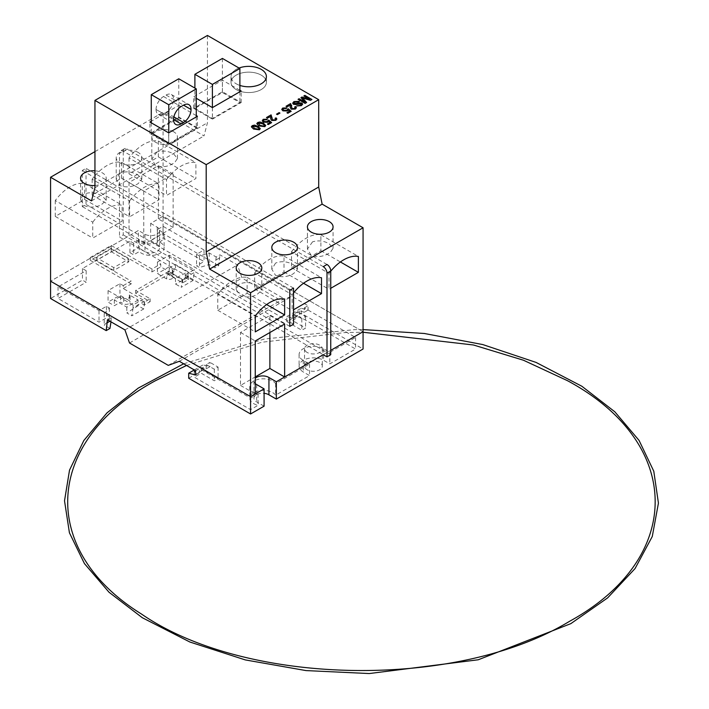 <?xml version="1.0" encoding="UTF-8"?>
<svg xmlns="http://www.w3.org/2000/svg" width="709" height="709" viewBox="0 0 709 709"><rect width="100%" height="100%" fill="white"/><g stroke="black" fill="none" stroke-linecap="round" stroke-linejoin="round"><path stroke-width="0.53" stroke-dasharray="3.54 2.66" d="M236.212 83.795A17.681 10.21 0 0 0 239.89 85.426A17.681 10.21 0 0 1 236.212 83.795A17.681 10.21 0 0 1 231.028 76.581A17.681 10.21 0 0 0 236.212 83.795M236.212 89.564A17.681 10.21 0 0 0 255.47 91.78A17.681 10.21 0 0 0 266.389 82.35A17.681 10.21 0 0 0 261.213 75.136A17.681 10.21 0 0 0 241.946 72.921A17.681 10.21 0 0 0 231.028 82.35A17.681 10.21 0 0 0 236.212 89.564A17.681 10.21 0 0 0 255.47 91.78A17.681 10.21 0 0 0 266.389 82.35A17.681 10.21 0 0 0 261.213 75.136A17.681 10.21 0 0 0 241.946 72.921A17.681 10.21 0 0 0 231.028 82.35A17.681 10.21 0 0 0 236.212 89.564M239.03 68.037A17.681 10.21 0 0 0 231.028 76.581L231.028 82.35L231.028 76.581A17.681 10.21 0 0 1 239.03 68.037M194.895 108.371L212.39 118.474L239.89 102.601L222.396 92.498L194.895 108.371L194.895 88.084M212.39 107.591L212.39 118.474M239.89 91.753L239.89 102.601M222.396 58.43L222.396 92.498M83.157 194.567L80.569 199.61L84.318 205.619C89.635 207.799 95.228 207.577 101.112 204.936L106.199 200.328L102.45 196.207C95.618 192.236 89.183 191.696 83.157 194.567M94.944 185.51A12.815 7.4 0 0 0 106.199 178.163A12.815 7.4 0 0 0 102.45 172.934A12.815 7.4 0 0 0 94.944 170.816M119.945 173.226L116.196 179.368L119.945 185.536C125.998 187.779 132.034 187.167 138.069 183.693L141.827 179.368L138.069 175.07C132.034 171.569 125.989 170.958 119.945 173.226M138.069 152.364A12.815 7.4 0 0 0 124.102 150.76A12.815 7.4 0 0 0 116.196 157.593A12.815 7.4 0 0 0 119.945 162.831A12.815 7.4 0 0 0 133.912 164.435A12.815 7.4 0 0 0 141.827 157.593A12.815 7.4 0 0 0 138.069 152.364M156.911 151.992L151.815 159.197L155.572 165.534C162.396 167.776 168.831 166.712 174.857 162.352L177.454 158.479L173.696 154.021C168.379 150.946 162.786 150.264 156.911 151.992M173.696 131.794A12.815 7.4 0 0 0 159.729 130.19A12.815 7.4 0 0 0 151.815 137.023A12.815 7.4 0 0 0 155.572 142.261A12.815 7.4 0 0 0 169.54 143.865A12.815 7.4 0 0 0 177.454 137.023A12.815 7.4 0 0 0 173.696 131.794M238.782 284.415L236.194 289.458L239.943 295.467C245.261 297.656 250.853 297.425 256.738 294.784L261.825 290.176L258.067 286.055C251.234 282.085 244.809 281.544 238.782 284.415M275.571 263.074L271.813 269.216L275.571 275.384C281.615 277.627 287.659 277.015 293.694 273.541L297.452 269.216L293.694 264.918C287.65 261.417 281.615 260.806 275.571 263.074M312.536 241.84L307.44 249.045L311.198 255.382C318.022 257.624 324.447 256.561 330.483 252.2L333.07 248.327L329.322 243.869C324.004 240.794 318.412 240.121 312.536 241.84M55.258 200.532L55.258 216.413L84.637 199.451L84.637 183.578A37.568 21.695 120 0 0 69.943 186.946A37.568 21.695 120 0 0 55.258 200.532L92.764 222.183L92.764 238.064L122.134 221.102L122.134 205.229A37.568 21.695 120 0 0 107.449 208.588A37.568 21.695 120 0 0 92.764 222.183M92.135 179.244L92.135 195.126L121.514 178.163L121.514 162.29A37.568 21.695 120 0 0 106.82 165.649A37.568 21.695 120 0 0 92.135 179.244L129.632 200.895L129.632 216.777L159.011 199.814L159.011 183.932A37.568 21.695 120 0 0 144.326 187.3A37.568 21.695 120 0 0 129.632 200.895M129.011 157.956L129.011 173.829L158.382 156.875L158.382 140.994A37.568 21.695 120 0 0 143.697 144.361A37.568 21.695 120 0 0 129.011 157.956L166.509 179.607L166.509 195.48L195.888 178.526L195.888 162.645A37.568 21.695 120 0 0 181.194 166.012A37.568 21.695 120 0 0 166.509 179.607M217.76 294.35A37.568 21.695 -60 0 1 232.446 280.755A37.568 21.695 -60 0 1 247.131 277.396L247.131 293.269L217.76 310.232L217.76 294.35L255.258 316.001M254.637 273.062A37.568 21.695 -60 0 1 269.323 259.467A37.568 21.695 -60 0 1 284.008 256.109L284.008 271.981L254.637 288.944L254.637 273.062L292.135 294.714L292.135 310.595L293.544 309.78M293.544 292.897A37.568 21.695 120 0 0 292.135 294.714M291.505 251.775A37.568 21.695 -60 0 1 306.199 238.18A37.568 21.695 -60 0 1 320.885 234.812L320.885 250.694L291.505 267.647L291.505 251.775L329.011 273.426L329.011 289.299L330.748 288.297M330.748 271.201A37.568 21.695 120 0 0 329.011 273.426M251.358 126.787L252.244 125.67L254.504 125.147L258.085 126.424L260.292 128.648M262.25 120.885L263.181 119.351L267.373 119.236M263.393 120.601L264.218 121.602L267.16 121.664L268.729 120.131L271.627 122.639M267.373 124.048L269.961 122.524M270.643 118.704L270.829 116.09M266.469 117.57L271.086 114.902L271.999 117.419M271.901 118.554L272.566 119.936L274.995 119.856L275.633 119.041M275.065 118.35L276.067 117.88L276.873 119.015M276.519 114.167L279.142 112.651L279.958 113.121M281.81 109.594L282.74 108.06L286.932 107.945M282.953 109.301L283.777 110.312L286.72 110.374L288.288 108.831L291.186 111.348M286.932 112.758L289.538 111.251M290.203 107.413L290.38 104.799M286.019 106.27L290.637 103.611L291.559 106.128M291.452 107.263L292.126 108.645L294.554 108.566L295.192 107.741M294.625 107.059L295.618 106.589L296.433 107.715M292.666 103.16L293.934 101.6L299.428 101.36M293.951 103.044L294.412 103.691L296.114 103.806L299.358 102.84L301.928 103.115L302.672 104.134M296.708 105.96L300.554 105.207L300.997 103.727M300.944 97.656L301.99 97.053L309.736 99.366M303.86 95.972L304.861 95.396L311.925 99.482M302.575 97.993L306.616 102.539M298.064 99.322L299.065 98.746L304.985 102.14M196.278 115.602L178.677 105.446L151.274 121.266M239.89 90.265L222.431 80.188L193.681 96.778L196.278 98.285M256.791 123.65L257.677 122.533L259.937 122.01L263.518 123.286L265.724 125.511M197.43 127.815L178.677 116.994L149.927 133.584L168.68 144.414L197.43 127.815L197.43 116.267M168.777 143.732L196.278 127.859L178.774 117.756L151.274 133.629L168.777 143.732L168.777 132.813M320.885 234.812L358.382 256.463M320.885 250.694L340.409 261.967M291.505 267.647L329.011 289.299M284.008 256.109L321.505 277.751M284.008 271.981L303.532 283.254M254.637 288.944L292.135 310.595M247.131 277.396L284.637 299.047M247.131 293.269L266.655 304.542M217.76 310.232L255.258 331.883M207.445 35.45L207.445 122.772L204.006 135.942L163.07 112.306L163.07 216.236L363.07 331.697L163.07 216.236L158.382 218.939L158.382 165.534L129.011 182.497L129.011 235.902L50.569 281.181L138.415 230.469L138.415 247.787L129.942 252.679L129.942 241.131L133.655 243.276L139.283 240.032A13.285 7.666 0 0 0 141.428 241.645A13.285 7.666 0 0 0 155.9 243.311A13.285 7.666 0 0 0 164.107 236.221A13.285 7.666 0 0 0 160.216 230.797A13.285 7.666 0 0 0 157.407 229.565L163.035 226.313L204.024 249.976L196.561 254.292L199.477 255.976L209.226 252.98L216.192 257.004L219.95 254.841L237.444 264.944L242.008 278.052L280.764 300.43L291.824 296.335L308.069 305.721L308.069 310.055L301.192 308.247L301.192 313.298L363.07 349.023M94.944 187.725L207.445 122.772M91.505 200.895L204.006 135.942M94.944 151.637L163.07 112.306M143.759 244.41L143.759 191.013L173.138 174.051L173.138 227.456L143.759 244.41L129.011 235.902M173.138 227.456L158.382 218.939M323.242 354.695L330.748 350.361L323.242 354.695L119.502 237.063L119.502 153.348L123.251 151.177L123.251 234.892L119.502 237.063M269.881 332.53L269.881 315.496L240.511 332.459L240.511 385.43L255.258 376.913M240.511 385.43L255.258 393.947M158.382 140.994L195.888 162.645M158.382 156.875L195.888 178.526M129.011 173.829L166.509 195.48M121.514 162.29L159.011 183.932M121.514 178.163L159.011 199.814M92.135 195.126L129.632 216.777M84.637 183.578L122.134 205.229M84.637 199.451L122.134 221.102M55.258 216.413L92.764 238.064M212.425 119.156L241.175 102.557L222.431 91.727L193.681 108.326L212.425 119.156L212.425 107.608M193.681 108.326L193.681 96.778M222.431 91.727L222.431 80.188M241.175 102.557L241.175 91.009M178.677 116.994L178.677 105.446M168.68 144.414L168.68 132.867M149.927 133.584L149.927 122.045M151.274 122.817L151.274 133.629M196.278 116.932L196.278 127.859M178.774 78.779L178.774 117.756M156.051 109.47L156.051 109.496A10.608 6.124 120 0 0 158.249 114.353A10.608 6.124 120 0 0 163.549 113.83L166.048 112.385A10.608 6.124 120 0 0 173.554 99.393L173.554 99.366A10.573 6.106 120 0 0 171.365 94.527A10.573 6.106 120 0 0 166.074 95.05L163.531 96.521A10.573 6.106 120 0 0 156.051 109.47L173.554 119.573M258.493 123.003L259.902 125.378L264.032 126.184L264.484 125.36L264.032 126.158M253.06 126.14L254.469 128.515L258.599 129.322L259.051 128.497L258.599 129.322M269.881 315.496L284.637 324.013M240.511 332.459L255.258 340.976M173.138 174.051L158.382 165.534M143.759 191.013L129.011 182.497M293.544 324.217L86.037 204.414L82.288 206.576L82.288 170.497L86.037 168.334L86.037 204.414M293.544 288.129L86.037 168.334M289.786 290.291L82.288 170.497M289.786 326.379L82.288 206.576M327 264.484L127 149.014L123.251 151.177A5.3 3.058 60 0 1 124.35 148.748A5.3 3.058 60 0 1 127 149.014M330.748 354.695L123.251 234.892M323.242 266.646L123.251 151.177A5.3 3.058 -120 0 0 120.592 150.92A5.3 3.058 -120 0 0 119.502 153.348M307.139 369.77A8.898 5.14 180 0 1 304.533 366.136A8.898 5.14 180 0 1 310.028 361.386A8.898 5.14 180 0 1 319.724 362.503A8.898 5.14 180 0 1 322.329 366.136A8.898 5.14 180 0 1 316.834 370.878A8.898 5.14 180 0 1 307.139 369.77M307.139 352.444A8.898 5.14 180 0 1 304.533 348.81A8.898 5.14 180 0 1 310.028 344.069A8.898 5.14 180 0 1 319.724 345.177A8.898 5.14 180 0 1 322.329 348.81A8.898 5.14 180 0 1 316.834 353.561A8.898 5.14 180 0 1 307.139 352.444M264.085 406.168L256.685 401.897A8.668 5.007 180 0 1 256.481 401.781A8.668 5.007 180 0 1 253.937 398.236A8.668 5.007 180 0 1 264.085 393.309M188.7 378.252L203.075 369.947L218.071 378.606L214.322 380.777L201.196 373.2L194.319 377.17L250.569 409.642L258.067 405.309A13.453 7.764 0 0 1 253.689 403.625A13.453 7.764 0 0 1 249.754 398.13A13.453 7.764 0 0 1 258.058 390.96A13.453 7.764 0 0 1 272.717 392.644A13.453 7.764 0 0 1 275.633 395.17L309.541 375.593L303.292 371.986A14.34 8.278 0 0 1 299.092 366.136A14.34 8.278 0 0 1 307.945 358.488A14.34 8.278 0 0 1 323.57 360.278L329.818 363.885L355.572 349.023L299.322 316.542L292.445 320.512L305.57 328.09L301.821 330.261L286.817 321.594L301.192 313.298M255.258 383.569A8.668 5.007 180 0 1 253.937 380.919A8.668 5.007 180 0 1 255.258 378.269M286.817 321.594L286.817 316.542L293.694 318.35L297.443 316.187L292.445 314.876L299.322 310.905L304.321 312.217L304.321 307.883L355.572 337.475L329.818 352.338L323.57 348.731A14.34 8.278 0 0 0 307.945 346.94A14.34 8.278 0 0 0 299.092 354.589A14.34 8.278 0 0 0 303.292 360.438L309.541 364.054L275.633 383.622A13.453 7.764 0 0 0 272.717 381.096A13.453 7.764 0 0 0 258.058 379.412A13.453 7.764 0 0 0 249.754 386.582A13.453 7.764 0 0 0 253.689 392.077A13.453 7.764 0 0 0 258.067 393.761L258.067 405.309M286.817 316.542L301.192 308.247M304.321 312.217L308.069 310.055M293.694 318.35L293.694 314.016L297.443 311.854L297.443 316.187M123.251 285.621L131.156 281.056L90.327 257.482L111.171 245.456L151.992 269.021L160.748 263.97L160.748 266.85L182.443 279.373L185.386 277.671L185.395 274.791L188.532 276.607L182.683 279.984L168.21 271.636L135.667 290.424L150.14 298.773L144.281 302.149L141.144 300.341L141.135 303.222L144.937 301.024L123.251 288.501L123.251 285.621L119.945 283.706L108.069 290.566L133.07 305.003L141.144 300.341M185.395 274.791L194.319 269.633L169.318 255.205L157.442 262.055L160.748 263.97M107.449 319.794L111.198 317.632L104.223 313.6L109.408 307.981L106.483 306.297L99.021 310.604L58.041 286.932L86.161 270.696L82.448 268.551L98.941 259.033L96.273 257.491L111.278 248.832L128.772 258.936L113.777 267.594L98.941 259.033L129.942 241.131M124.944 329.898L237.444 264.944M129.942 252.679L133.655 254.823L139.283 251.58A13.285 7.666 0 0 0 141.428 253.193A13.285 7.666 0 0 0 155.9 254.859A13.285 7.666 0 0 0 164.107 247.769A13.285 7.666 0 0 0 160.216 242.345A13.285 7.666 0 0 0 157.407 241.113L163.035 237.861L204.024 261.524L196.561 265.84L199.477 267.523L209.226 264.528L214.942 267.834L218.7 265.671L219.95 254.841M157.407 229.565L157.407 241.113M133.07 305.003L133.07 307.839L141.144 303.177M185.395 277.636L194.319 272.478L194.319 269.633M133.07 307.839L131.821 315.824L143.697 308.964L144.937 301.024M182.443 279.373L181.194 287.322L193.07 280.463L194.319 272.478M143.697 308.964L138.069 305.721L126.822 312.935L131.821 315.824M138.069 299.951L126.822 307.165L114.326 299.951L120.574 296.335L123.694 298.143A4.032 2.331 0 0 0 127.886 298.321A4.032 2.331 0 0 0 130.075 296.256A4.032 2.331 0 0 0 129.322 294.9L138.069 299.951L138.069 305.721M129.322 294.9L129.322 300.669L119.945 295.254L108.069 302.114L114.326 305.721L120.574 302.114L123.694 303.913A4.032 2.331 0 0 0 127.886 304.099A4.032 2.331 0 0 0 130.075 302.025A4.032 2.331 0 0 0 129.322 300.669M119.945 283.706L119.945 295.254M157.442 262.055L157.442 273.603L166.73 278.965A4.032 2.331 0 0 0 170.922 279.151A4.032 2.331 0 0 0 173.111 277.077A4.032 2.331 0 0 0 172.358 275.721L169.229 273.913L175.486 270.306L169.318 266.752L157.442 273.603M166.73 273.195A4.032 2.331 0 0 0 170.922 273.373A4.032 2.331 0 0 0 173.111 271.299A4.032 2.331 0 0 0 172.358 269.943L169.229 268.144L175.486 264.537L187.982 271.751L175.486 278.247L166.73 273.195L166.73 278.965M175.486 278.247L175.486 284.017L181.194 287.322M109.948 328.453L104.223 325.147L109.408 319.52L106.483 317.836L99.021 322.152L58.041 298.48L86.161 282.244L82.448 280.099L50.569 298.507M104.223 313.6L104.223 325.147M111.198 317.632L110.985 321.833M216.192 257.004L214.942 267.834M209.226 252.98L209.226 264.528M193.07 280.463L187.982 277.52L175.486 284.017M195.569 370.674L199.318 368.503L199.318 372.837L195.569 371.853M195.569 374.999L199.318 372.837M109.913 321.212L111.198 320.468M82.448 268.551L82.448 280.099M163.07 233.553L163.07 216.236L150.662 223.397L150.662 240.714L163.07 233.553L218.7 265.671M150.662 240.714L157.265 244.525A8.668 5.007 180 0 1 159.578 247.928A8.668 5.007 180 0 1 154.34 252.528A8.668 5.007 180 0 1 144.964 251.571L138.415 247.787M150.662 223.397L157.265 227.208A8.668 5.007 180 0 1 159.578 230.611A8.668 5.007 180 0 1 154.34 235.202A8.668 5.007 180 0 1 144.964 234.254L138.415 230.469M194.319 369.947L203.075 364.896L203.075 369.947M195.569 370.807L201.196 367.554L206.195 368.866L209.944 366.704L203.075 364.896M206.195 368.866L206.195 364.541L209.944 362.37L209.944 366.704M304.321 307.883L308.069 305.721M258.067 393.761L250.569 398.095L199.318 368.503M179.324 361.289L291.824 296.335M293.694 314.016L301.821 318.713L305.57 316.542L297.443 311.854M206.195 364.541L214.322 369.229L218.071 367.067L209.944 362.37M168.263 365.374L280.764 300.43M129.517 343.005L242.008 278.052M216.192 259.849L219.95 257.686M133.655 243.276L133.655 254.823M86.161 270.696L86.161 282.244M114.326 299.951L114.326 305.721M126.822 307.165L126.822 312.935M108.069 290.566L108.069 302.114M187.982 271.751L187.982 277.52M175.486 264.537L175.486 270.306M169.318 255.205L169.318 266.752M139.283 240.032L139.283 251.58M58.041 286.932L58.041 298.48M99.021 310.604L99.021 322.152M106.483 306.297L106.483 317.836M109.408 307.981L109.408 319.52M199.477 255.976L199.477 267.523M196.561 254.292L196.561 265.84M204.024 249.976L204.024 261.524M163.035 226.313L163.035 237.861M292.445 314.876L292.445 320.512M299.322 310.905L299.322 316.542M305.57 316.542L305.57 328.09M301.821 318.713L301.821 330.261M218.071 367.067L218.071 378.606M201.196 367.554L201.196 373.2M214.322 369.229L214.322 380.777M194.319 371.525L194.319 377.17M250.569 398.095L250.569 409.642M355.572 337.475L355.572 349.023M275.633 383.622L275.633 395.17M309.541 364.054L309.541 375.593M329.818 352.338L329.818 363.885M172.358 269.943L172.358 275.721M169.229 268.144L169.229 273.913M123.694 298.143L123.694 303.913M120.574 296.335L120.574 302.114M185.386 277.671L188.532 279.488L182.683 282.873L168.21 274.516L135.667 293.304L150.14 301.662L144.281 305.038L141.135 303.222M144.281 305.038L144.281 302.149M188.532 279.488L188.532 276.607M123.251 288.501L131.156 283.946L131.156 281.056M111.278 251.713L128.772 261.816L113.777 270.483L96.273 260.38L111.278 251.713L111.278 248.832M131.156 283.946L90.327 260.371L111.171 248.345L151.992 271.91L160.748 266.85M151.992 271.91L151.992 269.021M90.327 260.371L90.327 257.482M111.171 248.345L111.171 245.456M182.683 282.873L182.683 279.984M168.21 274.516L168.21 271.636M135.667 293.304L135.667 290.424M150.14 301.662L150.14 298.773M128.772 261.816L128.772 258.936M113.777 270.483L113.777 267.594M96.273 260.38L96.273 257.491M256.685 384.57L256.685 401.897M157.265 227.208L157.265 244.525M144.964 234.254L144.964 251.571M163.549 113.83L156.051 109.496M163.531 96.521L181.025 106.625M166.074 95.05L173.554 99.366M173.554 99.393L183.551 105.171M166.048 112.385L173.873 116.896M303.292 360.438L303.292 371.986M323.57 348.731L323.57 360.278M266.389 76.581L266.389 82.35L266.389 76.581M80.569 199.61L80.569 178.163M116.196 179.368L116.196 157.593M151.815 159.197L151.815 137.023M236.194 289.458L236.194 268.011M271.813 269.216L271.813 247.441M307.44 249.045L307.44 226.88M333.07 248.327L333.07 226.88M297.452 269.216L297.452 247.441M261.825 290.176L261.825 268.011M177.454 158.479L177.454 137.023M141.827 179.368L141.827 157.593M106.199 200.328L106.199 178.163M158.249 114.353L175.752 124.456M171.365 94.527L188.86 104.631M124.35 148.748L120.592 150.92M304.533 348.81L304.533 366.136M253.937 380.919L253.937 398.236M249.754 386.582L249.754 398.13M164.107 236.221L164.107 247.769M299.092 354.589L299.092 366.136M173.111 271.299L173.111 277.077M130.075 296.256L130.075 302.025M363.07 329.596L354.349 329.641L264.404 339.026L183.666 363.797M186.529 365.454L261.931 342.234L345.735 332.486L363.07 332.246M159.578 230.611L159.578 247.928M322.329 348.81L322.329 366.136"/><path stroke-width="1.06" d="M239.89 85.426A17.681 10.21 0 0 0 266.389 76.581A17.681 10.21 0 0 0 261.213 69.358A17.681 10.21 0 0 0 239.03 68.037A17.681 10.21 0 0 1 261.213 69.358A17.681 10.21 0 0 1 266.389 76.581A17.681 10.21 0 0 1 239.89 85.426M212.39 84.406L239.89 68.534L222.396 58.43L194.895 74.303L212.39 84.406L212.39 107.591M194.895 74.303L194.895 88.084M239.89 68.534L239.89 91.753M94.944 170.816A12.815 7.4 0 0 0 80.569 178.163A12.815 7.4 0 0 0 84.318 183.392A12.815 7.4 0 0 0 94.944 185.51M258.067 262.782A12.815 7.4 0 0 0 244.1 261.178A12.815 7.4 0 0 0 236.194 268.011A12.815 7.4 0 0 0 239.943 273.24A12.815 7.4 0 0 0 253.911 274.844A12.815 7.4 0 0 0 261.825 268.011A12.815 7.4 0 0 0 258.067 262.782M293.694 242.212A12.815 7.4 0 0 0 279.727 240.608A12.815 7.4 0 0 0 271.813 247.441A12.815 7.4 0 0 0 275.571 252.679A12.815 7.4 0 0 0 289.538 254.283A12.815 7.4 0 0 0 297.452 247.441A12.815 7.4 0 0 0 293.694 242.212M329.322 221.642A12.815 7.4 0 0 0 315.354 220.038A12.815 7.4 0 0 0 307.44 226.88A12.815 7.4 0 0 0 311.198 232.109A12.815 7.4 0 0 0 325.165 233.713A12.815 7.4 0 0 0 333.07 226.88A12.815 7.4 0 0 0 329.322 221.642M269.943 302.406A37.568 21.695 120 0 0 255.258 316.001L255.258 331.883L284.637 314.92L284.637 299.047A37.568 21.695 120 0 0 269.943 302.406M303.532 283.254L321.505 293.632L321.505 277.751A37.568 21.695 120 0 0 306.82 281.118A37.568 21.695 120 0 0 293.544 292.897M340.409 261.967L358.382 272.345L358.382 256.463A37.568 21.695 120 0 0 343.697 259.831A37.568 21.695 120 0 0 330.748 271.201M260.292 128.657L259.405 129.8L253.556 129.038L251.358 126.787L252.244 125.644L254.504 125.121L258.085 126.397L260.292 128.63L259.405 129.774L253.556 129.011L251.358 126.805M262.25 120.885L263.367 122.152L267.718 122.276L263.367 122.152M263.367 122.125L262.25 120.858L263.181 119.325L267.373 119.209L266.557 119.812L263.996 119.83L263.393 120.583L264.218 121.567L267.16 121.629L267.78 120.822M267.78 120.805L268.729 120.096L271.627 122.639L268.277 124.571L267.373 124.048L269.978 122.515L268.507 121.248L267.718 122.276L268.507 121.248M269.961 122.524L268.507 121.274M270.891 116.48L267.373 118.093L266.469 117.534L271.086 114.867L272.566 119.91L274.995 119.83L275.633 119.041L275.065 118.323L275.633 119.05M271.901 118.527L271.999 117.419M275.065 118.323L276.067 117.854L276.873 118.997L275.792 120.335L271.671 120.468L270.643 118.722L270.829 116.09M277.334 114.636L276.519 114.167L279.142 112.625L279.958 113.094L277.334 114.636L276.519 114.14M287.34 109.514L288.288 108.805L291.186 111.313L287.836 113.28L286.932 112.731L289.538 111.224L288.067 109.984L287.278 110.985L282.918 110.861L281.774 109.328L282.74 108.034L286.932 107.919L286.117 108.521L283.556 108.539L282.953 109.292L283.777 110.276L286.72 110.338L287.34 109.532M291.186 111.313L287.836 113.28L286.932 112.731M290.442 105.189L286.932 106.793L286.019 106.27L290.637 103.576L292.126 108.619L294.554 108.53L295.192 107.741L294.625 107.032L295.192 107.759M291.647 105.313L291.559 106.128M294.625 107.032L295.618 106.563L296.433 107.706L295.352 109.044L291.231 109.177L290.203 107.431L290.38 104.799M299.428 101.334L298.427 101.936L294.793 102.016L294.412 103.665L299.358 102.814L301.928 103.089L302.672 104.152L301.414 105.65L296.708 105.96L300.554 105.171L300.997 103.7L301.387 104.267L300.12 103.514L296.397 104.578L293.464 104.294L292.666 103.177L293.934 101.573L299.428 101.334L294.793 102.052L294.412 103.691M309.736 99.366L303.86 95.972L304.861 95.369L311.925 99.482L310.418 100.341L302.53 97.975M311.925 99.446L310.418 100.341L302.53 97.948L306.616 102.513L305.127 103.399L298.064 99.322L299.065 98.719L305.038 102.167L300.944 97.629L304.985 102.14M151.274 121.266L149.927 122.045L168.68 132.867L197.43 116.267L196.278 115.602M196.278 98.285L212.425 107.608L241.175 91.009L239.89 90.265M50.569 177.259L50.569 281.181L250.569 396.65L250.569 292.728L209.634 269.092L206.195 251.952L206.195 164.63L318.696 99.677L207.445 35.45L94.944 100.403L94.944 187.725L91.505 200.895L50.569 177.259L94.944 151.637M206.195 164.63L94.944 100.403M265.724 125.52L264.838 126.663L258.989 125.901L256.791 123.65L257.677 122.506L259.937 121.983L263.518 123.26L265.724 125.493L264.838 126.636L258.989 125.874L256.791 123.667M330.748 288.297L358.382 272.345M293.544 309.78L321.505 293.632M266.655 304.542L284.637 314.92M206.195 251.952L318.696 187.008L318.696 99.677M255.258 376.913L269.881 368.467L284.637 376.984L323.242 354.695L276.342 381.77L276.342 399.096L363.07 349.023L363.07 227.775L322.134 204.139L318.696 187.008M330.748 350.361L363.07 331.697L330.748 350.361M250.569 413.976L250.569 396.65L50.569 281.181L50.569 298.507L106.199 330.616L107.449 319.794L124.944 329.898L129.517 343.005L168.263 365.374L179.324 361.289L195.569 370.674L195.569 374.999L188.7 373.2L188.7 378.252L250.569 413.976L264.085 406.168L264.085 388.851L250.569 396.65L255.258 393.947L255.258 340.976L284.637 324.013L284.637 376.984M250.569 292.728L363.07 227.775M209.634 269.092L322.134 204.139M168.777 104.764L196.278 88.882L178.774 78.779L151.274 94.66L168.777 104.764L168.777 132.813M151.274 94.66L151.274 122.817M181.052 123.933L183.551 122.489A10.608 6.124 120 0 0 191.049 109.496L191.049 109.47A10.573 6.106 120 0 0 188.86 104.631A10.573 6.106 120 0 0 183.578 105.154L181.025 106.625A10.573 6.106 120 0 0 173.554 119.573L173.554 119.599A10.608 6.124 120 0 0 175.752 124.456A10.608 6.124 120 0 0 181.052 123.933L173.554 119.599M196.278 88.882L196.278 116.932M300.944 97.629L301.99 97.027L309.842 99.393L303.86 95.945M306.616 102.513L305.127 103.399L298.064 99.295M300.997 103.727L296.397 104.542L293.464 104.294M293.464 104.267L292.666 103.151M296.708 105.933L301.414 105.65L302.672 104.126M293.951 103.018L294.412 103.665M290.442 105.171L286.932 106.793M296.433 107.733L295.352 109.018L291.231 109.177M291.231 109.142L290.203 107.405M291.647 105.286L291.452 107.236M286.932 106.767L286.019 106.244M289.538 111.224L288.067 109.957L287.278 110.959L282.918 110.861M282.918 110.834L281.81 109.567M286.932 107.919L283.556 108.512L282.953 109.275M279.958 113.094L277.334 114.61M270.891 116.462L267.373 118.093M276.873 118.997L275.792 120.308L271.671 120.468M271.671 120.433L270.643 118.695M267.373 118.057L266.469 117.534M271.627 122.604L268.277 124.571L267.373 124.022M267.373 119.209L263.996 119.803L263.393 120.565M264.032 126.158L264.484 125.333L262.614 123.809L258.493 123.003L259.902 125.351L264.032 126.158L264.484 125.333L262.614 123.783L258.493 122.976L258.032 123.641M258.493 123.003L258.032 123.658M264.032 126.184L264.484 125.36M257.181 126.92L253.06 126.113L252.599 126.778L253.06 126.14L257.181 126.946L259.051 128.497L257.181 126.946M253.06 126.14L254.469 128.489L258.599 129.295L259.051 128.497M269.881 368.467L269.881 332.53M293.544 288.129L293.544 324.217L289.786 326.379L289.786 290.291L293.544 288.129M327 264.484A5.3 3.058 60 0 1 330.748 270.98L330.748 354.695L327 356.857L327 273.142A5.3 3.058 -120 0 0 323.242 266.646L327 264.484M327 356.857L323.242 354.695M264.085 393.309A8.668 5.007 180 0 1 268.738 394.7A8.668 5.007 180 0 1 268.941 394.824L276.342 399.096M264.085 388.851L256.685 384.57A8.668 5.007 180 0 1 256.481 384.455A8.668 5.007 180 0 1 255.258 383.569M255.258 378.269A8.668 5.007 180 0 1 268.738 377.383A8.668 5.007 180 0 1 268.941 377.498L268.941 394.824M106.199 330.616L109.948 328.453L110.985 321.833M107.449 322.639L109.913 321.212M268.941 377.498L276.342 381.77M188.7 373.2L194.319 369.947M195.569 371.853L194.319 371.525L195.569 370.807M183.578 105.154L191.049 109.47M183.551 105.171L191.049 109.496M173.873 116.896L183.551 122.489M330.748 270.98L327 273.142M183.666 363.797L138.264 388.098L107.015 412.86L83.848 440.493L69.526 470.12L64.519 500.802L69.42 532.769L84.442 563.602L109.026 592.245L142.305 617.716L189.879 642.017L245.287 659.911L305.987 670.581L369.229 673.55L478.274 659.769L570.816 623.654L607.595 597.917L635.096 568.512L652.271 536.509L658.431 503.133L653.787 471.228L639.066 440.422L614.8 411.778L581.867 386.254L536.075 362.423L482.785 344.574L424.283 333.478L363.07 329.596M186.529 365.454L155.519 380.671C44.259 440.776 37.754 549.723 141.463 614.029C245.172 685.594 455.462 690.415 569.495 621.35C684.548 558.258 683.573 443.134 567.439 380.671L523.437 360.225L473.452 344.991L363.07 332.246"/></g></svg>
